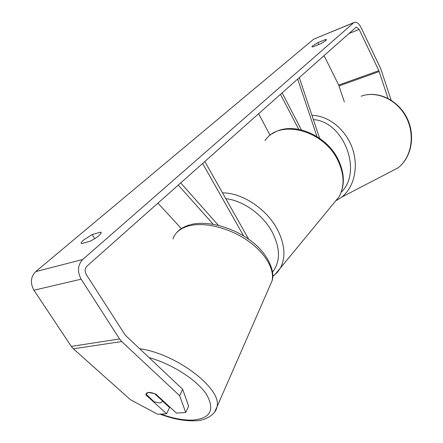 <?xml version="1.0" encoding="UTF-8"?>
<svg xmlns="http://www.w3.org/2000/svg" width="443" height="443" viewBox="0 0 443 443"><rect width="100%" height="100%" fill="white"/><g stroke="black" fill="none" stroke-linecap="round" stroke-linejoin="round"><path stroke-width="0.66" d="M299.291 77.63L319.641 138.294M297.674 79.07L316.961 136.51M270.147 135.337L258.623 113.735M301.395 129.854L282.152 92.853M298.687 129.278L280.48 94.331M178.258 185.085L213.216 224.285M157.924 203.138L181.353 228.577M180.711 182.909L218.443 225.387M243.656 235.975L202.623 163.45M248.739 239.314L204.816 161.507M160.133 403.036L154.203 401.867L145.963 394.048L148.527 392.443L154.513 393.594L162.814 401.197L160.133 403.036M162.814 401.197L163.024 400.771M387.996 98.379L378.87 70.658L359.112 29.404L356.438 27.084L355.967 27.316L86.944 266.149C84.812 268.513 84.596 271.315 86.296 274.549L125.242 335.135L182.66 389.297L188.635 406.209L185.717 412.522L179.631 395.693L182.66 389.297M81.54 243.606L81.196 243.373C80.908 242.758 81.722 241.623 83.638 239.973L92.155 234.58L100.744 232.138L101.154 232.392C100.782 234.607 97.117 237.548 90.145 241.219L81.54 243.606M312.575 45.878L311.872 46.842L312.919 46.858L320.433 43.824C324.298 41.814 326.308 40.402 326.48 39.593L325.372 39.593L317.897 42.622L312.575 45.878M391.163 100.184L380.736 68.726L361.095 27.627C359.151 23.856 357.069 22.045 354.843 22.194L353.763 22.726L82.703 259.493C77.669 264.997 77.148 271.559 81.147 279.173L119.577 338.956L121.709 341.531L179.631 395.693M354.018 22.527L313.65 39.194L35.733 271.598C30.667 276.864 30.069 283.077 33.928 290.231L71.295 346.387L73.383 348.807L130.441 399.724L157.736 414.294L166.601 413.729L145.98 394.995L145.963 394.048C147.098 391.861 150.376 391.9 155.803 394.154L176.475 413.109L185.717 412.522M344.372 102.006L338.685 85.062L324.066 55.641M162.808 401.352L169.564 407.543L166.601 413.729M325.826 40.512L325.372 39.593M318.816 44.477L317.897 42.622M146.19 394.58L145.98 394.995M101.198 232.868L100.744 232.138M94.724 238.688L92.155 234.58M149.075 357.612C172.2 363.985 197.124 380.111 206.532 394.458C215.071 409.775 210.624 418.314 193.181 420.069C183.762 420.468 173.025 418.474 160.964 414.089M172.925 238.999C175.063 232.636 180.329 228.272 188.712 225.913C203.924 221.81 228.007 227.447 246.391 239.763C264.809 252.067 274.998 269.172 272.002 281.006L269.654 286.383M214.567 412.101L216.937 407.006C222.718 389.353 176.923 353.813 139.611 348.685M353.763 22.726L313.65 39.194M82.703 259.493L35.733 271.598M121.709 341.531L73.383 348.807M359.112 29.404L349.056 33.458M378.87 70.658L338.685 85.062M379.236 71.561L339.045 85.931M81.147 279.173L33.928 290.231M119.577 338.956L71.295 346.387M388.024 173.069L397.936 167.925C411.409 157.664 415.429 135.276 406.325 117.572C397.354 99.797 377.242 90.527 361.438 96.081L361.117 96.192M311.944 115.341C328.285 115.534 345.49 129.157 352.207 147.835C358.985 166.496 354.284 187.256 341.719 197.102L336.58 200.408M341.254 192.173C362.9 171.662 343.729 121.36 313.378 119.616M333.269 203.835L339.022 196.842C344.776 186.198 344.349 173.977 337.749 160.167C323.312 129.611 278.808 118.768 264.997 140.669M222.519 192.871C241.9 192.688 266.249 208.598 277.102 228.926C284.932 244.054 286.023 257.106 280.369 268.07L274.223 275.413M272.528 272.008C280.58 261.669 280.436 248.274 272.091 231.822C262.771 214.567 242.958 200.474 225.797 198.68M160.061 414.144C172.842 418.94 184.371 421.155 194.66 420.795C205.89 420.878 215.929 414 216.937 407.006L272.002 281.006C275.745 271.78 267.279 251.818 249.038 239.525C231.019 226.655 206.665 220.459 190.617 224.607M176.569 232.758C179.238 229.43 183.646 226.788 189.787 224.828M163.068 400.815L162.78 401.402M356.089 27.228L356.438 27.084M336.614 200.369L341.719 197.102L397.936 167.925C410.977 158.007 415.418 137.341 407.981 120.186C400.638 102.986 382.719 92.122 366.632 94.802M272.716 276.582L277.512 272.146L280.369 268.07L339.022 196.842C345.075 185.672 344.759 173.174 338.075 159.353C325.804 133.974 291.234 120.562 272.511 133.67"/></g></svg>
